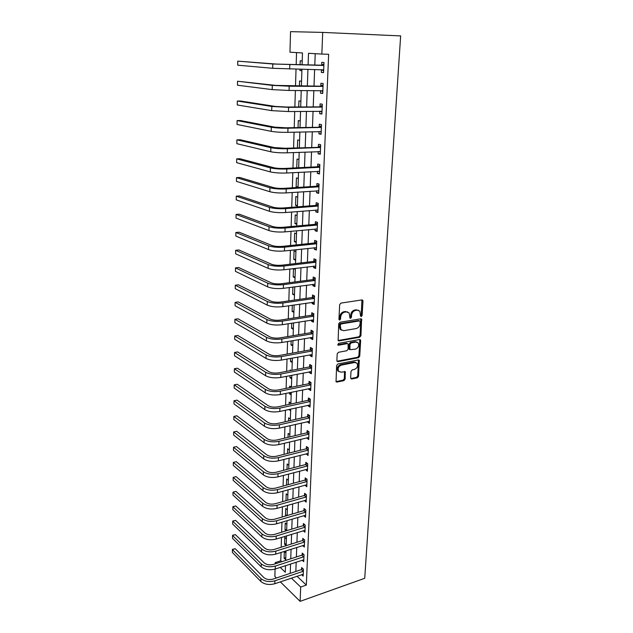 <?xml version="1.0" encoding="UTF-8"?>
<svg xmlns="http://www.w3.org/2000/svg" width="633" height="633" viewBox="0 0 633 633"><rect width="100%" height="100%" fill="white"/><g stroke="black" fill="none" stroke-linecap="round" stroke-linejoin="round"><path stroke-width="0.95" d="M361.269 316.571L362.123 315.495L362.97 301.118L362.717 300.232L361.902 299.923L340.926 303.096L339.668 304.655L338.94 319.269L339.715 320.092L340.586 319L340.681 317.117C341.045 314.427 342.374 312.765 344.668 312.14L346.425 311.863L349.139 312.892L349.986 318.09L350.579 318.32L351.442 317.236L351.544 315.369C351.916 312.694 353.23 311.048 355.485 310.431L357.21 310.154L359.853 311.151L360.525 315.756L361.269 316.571M360.581 316.144L361.277 315.115L361.91 299.923M338.995 319.665L339.755 318.605L339.85 316.722L340.681 317.117M349.875 317.893L350.603 316.848L350.706 314.981L351.544 315.369M350.635 377.956L351.687 379.017L357.36 377.838L358.555 376.319L359.235 360.272L358.405 359.979L337.848 363.983L336.621 365.526L336.044 381.762L336.93 382.079L343.925 380.631L345.135 379.096L345.278 371.761L340.942 372.149L338.592 371.302C337.508 368.517 338.41 366.46 341.306 365.13L354.828 362.48L357.075 363.279C358.175 366.032 357.297 368.089 354.433 369.435L352.201 369.886L350.999 371.413L350.635 377.956M296.996 576.22L306.332 585.082L300.683 587.036L300.113 601.35L364.735 578.285L400.649 35.915L322.711 32.41L321.849 54.082L308.508 53.299L308.097 65.009M306.332 585.082L328.646 54.288L321.849 54.082M359.726 337.239L360.937 335.712L361.625 319.119L360.802 318.81L339.953 322.252L338.71 323.803L338.133 340.601L339.011 340.926L359.726 337.239L358.887 336.827L360.098 335.3L360.834 318.81M360.644 340.673L359.734 356.173L358.531 357.692L337.967 361.665L337.08 361.34L336.867 360.565L337.207 353.855L338.433 352.304L346.884 350.729L348.103 349.194L348.118 343.941L347.264 343.624L338.449 345.222L337.832 344.993L338.544 343.339L359.591 339.557L360.422 339.858L360.644 340.673L359.813 340.261L358.903 355.738L359.734 356.173M315.218 53.694L314.791 65.152M314.625 69.519L314 86.128M313.833 90.543L313.224 106.803M313.058 111.266L312.465 127.186M312.298 131.696L311.713 147.283M311.539 151.833L310.969 167.096M310.795 171.685L310.241 186.64M310.067 191.269L309.513 205.907M309.339 210.575L308.809 224.921M308.627 229.621L308.105 243.665M307.923 248.405L307.409 262.157M307.234 266.928L306.728 280.403M306.546 285.206L306.055 298.412M305.874 303.239L305.391 316.176M305.209 321.034L304.734 333.71M304.552 338.6L304.085 351.006M303.903 355.928L303.444 368.089M303.262 373.027L302.811 384.943M302.629 389.912L302.194 401.583M302.004 406.576L301.577 418.009M301.387 423.026L300.968 434.23M300.778 439.27L300.366 450.253M300.177 455.309L299.773 466.07M299.583 471.142L299.187 481.689M298.998 486.785L298.61 497.119M298.42 502.23L298.04 512.35M297.85 517.485L297.478 527.408M297.288 532.559L296.924 542.275M296.727 547.442L296.371 556.969M296.181 562.151L295.833 571.48M321.461 69.693L321.35 72.431L323.582 72.629L323.993 62.517L321.754 62.35L321.643 65.096M320.63 90.566L320.52 93.201L322.735 93.47L323.139 83.501L320.915 83.263L320.812 85.977M319.807 111.186L319.705 113.679L321.896 114.019L322.3 104.192L320.1 103.883L319.989 106.558M319 131.522L318.905 133.864L321.081 134.283L321.469 124.59L319.285 124.21L319.182 126.845M318.201 151.564L318.114 153.772L320.266 154.254L320.654 144.704L318.494 144.253L318.391 146.848M317.41 171.329L317.331 173.402L319.467 173.948L319.855 164.533L317.703 164.018L317.6 166.574M316.635 190.818L316.563 192.764L318.684 193.374L319.056 184.084L316.927 183.507L316.832 186.031M315.875 210.037L315.804 211.857L317.901 212.53L318.272 203.367L316.168 202.726L316.065 205.219M315.115 228.996L315.052 230.697L317.141 231.425L317.505 222.389L315.408 221.685L315.313 224.137M314.372 247.701L314.308 249.275L316.381 250.067L316.745 241.149L314.664 240.39L314.569 242.811M313.644 266.153L313.58 267.609L315.638 268.455L315.994 259.657L313.928 258.834L313.833 261.223M312.916 284.352L312.86 285.689L314.902 286.599L315.25 277.919L313.208 277.04L313.113 279.398M312.204 302.313L312.156 303.539L314.174 304.497L314.522 295.935L312.488 295.002L312.401 297.328M311.499 320.029L311.452 321.153L313.454 322.157L313.802 313.707L311.784 312.726L311.697 315.02M310.803 337.516L310.763 338.536L312.749 339.597L313.09 331.257L311.088 330.22L311.001 332.483M310.115 354.781L310.075 355.691L312.053 356.798L312.386 348.569L310.407 347.485L310.312 349.717M309.434 371.816L309.402 372.623L311.365 373.786L311.689 365.66L309.727 364.521L309.64 366.729M308.769 388.63L308.738 389.342L310.684 390.545L311.009 382.53L309.054 381.343L308.967 383.527M308.105 405.231L308.081 405.848L310.012 407.098L310.336 399.178L308.398 397.951L308.311 400.103M307.456 421.625L309.347 423.437L309.664 415.62L307.741 414.346L307.662 416.474M306.807 437.807L308.698 439.571L309.007 431.856L307.1 430.535L307.013 432.632M306.174 453.782L308.049 455.507L308.358 447.879L306.459 446.526L306.38 448.599M305.549 469.567L307.409 471.237L307.717 463.712L305.834 462.312L305.755 464.361M304.924 485.147L306.783 486.777L307.084 479.339L305.217 477.899L305.138 479.925M304.315 500.545L306.158 502.127L306.459 494.784L304.6 493.305L304.52 495.299M305.755 512.01L303.571 510.728L274.857 519.163C271.003 520.041 267.822 519.574 265.33 517.778L235.927 491.374L233.015 492.15L232.976 495.085L262.244 521.719C265.979 524.448 270.75 525.153 276.558 523.815L305.288 515.278L303.705 515.753L305.541 517.288L305.834 510.032L303.998 508.513L303.919 510.483M303.175 530.739L304.932 532.258L305.225 525.097L303.397 523.538L303.318 525.485M302.653 545.559L304.338 547.054L304.623 539.973L302.811 538.382L302.732 540.313M302.123 560.197L303.745 561.669L304.03 554.674L302.226 553.052L302.147 554.951M301.601 574.653L303.16 576.117L303.436 569.202L301.648 567.548L301.569 569.423M296.545 52.594L296.173 64.756M296.03 69.179L295.508 86.009M295.374 90.479L294.859 106.953M294.717 111.479L294.218 127.605M294.076 132.162L293.585 147.956M293.443 152.561L292.96 168.022M292.818 172.667L292.351 187.803M292.201 192.487L291.742 207.308M291.599 212.031L291.148 226.543M290.998 231.298L290.555 245.517M290.405 250.304L289.977 264.222M289.827 269.049L289.4 282.682M289.249 287.54L288.838 300.889M288.688 305.779L288.276 318.85M288.126 323.764L287.73 336.574M287.572 341.519L287.184 354.069M287.034 359.038L286.654 371.326M286.496 376.319L286.124 388.361M285.966 393.378L285.602 405.175M285.443 410.216L285.087 421.768M284.929 426.84L284.573 438.155M284.415 443.242L284.075 454.336M283.916 459.439L283.576 470.303M283.418 475.43L283.086 486.073M282.927 491.224L282.603 501.653M282.445 506.811L282.128 517.026M281.962 522.209L281.653 532.218M281.495 537.417L281.187 547.229M281.028 552.435L280.767 560.814L281.725 561.724M302.218 60.934L300.224 60.792L300.089 64.835M299.947 69.25L299.907 70.524L301.894 70.698M301.545 81.198L299.567 80.992L299.401 86.033M299.259 90.495L301.229 90.828M300.881 101.185L298.926 100.908L298.729 106.922M300.232 120.895L298.285 120.555L298.064 127.518M299.591 140.336L297.66 139.94L297.407 147.813M298.95 159.516L297.035 159.057L296.758 167.824M298.325 178.443L296.426 177.928L296.133 186.893L298.024 187.431L298.531 172.358M297.708 197.116L295.825 196.539L295.54 205.385L297.415 205.986M297.099 215.536L295.231 214.911L294.946 223.639L296.814 224.296M296.497 233.719L294.646 233.039L294.361 241.656L296.212 242.36M295.904 251.665L294.06 250.929L293.783 259.435L295.619 260.195M293.49 268.606L293.221 276.985L295.041 277.792M293.514 268.598L295.318 269.373M292.889 287.05L292.66 294.313L294.464 295.168M292.304 305.241L292.106 311.42L293.894 312.322M291.718 323.194L291.552 328.305L293.34 329.255M291.148 340.902L291.014 344.985L292.786 345.982M290.579 358.381L290.484 361.451L292.24 362.487M291.085 370.471L290.207 369.933L290.183 370.645M290.025 375.63L289.954 377.719L291.702 378.795M291.417 387.198L289.685 386.098L289.629 387.641M289.471 392.65L289.431 393.781L291.164 394.905M290.887 403.197L289.162 402.058L289.091 404.416M288.925 409.448L290.642 410.809M290.365 418.999L288.656 417.82L288.553 420.985M289.17 425.851L290.12 426.523M289.851 434.618L288.15 433.391L288.023 437.332M289.344 450.039L287.651 448.781L287.501 453.473M288.838 465.279L287.16 463.981L286.986 469.409M288.339 480.328L286.67 478.999L286.472 485.155M287.849 495.204L286.195 493.843L285.974 500.695M287.358 509.905L285.72 508.513L285.491 515.484L285.974 515.903M286.884 524.433L285.246 523L285.024 529.9L286.108 530.865M286.409 538.794L284.787 537.33L284.565 544.143L286.179 545.622M285.934 552.981L284.328 551.485L284.106 558.227L285.712 559.738M276.423 577.984L274.864 576.441L275.07 569.075M275.22 563.837L275.26 562.602L276.21 563.512M280.767 560.814L275.26 562.602M302.083 64.883L302.479 52.943L289.961 52.207L290.547 31.65L322.711 32.41M280.348 581.854L300.113 601.35M291.394 578.111L300.683 587.036M307.939 69.393L307.353 86.088M307.203 90.519L306.625 106.858M306.467 111.337L305.905 127.336M305.747 131.862L305.193 147.529M305.035 152.094L304.497 167.428M304.331 172.041L303.808 187.059M303.642 191.704L303.128 206.413M302.962 211.098L302.455 225.498M302.289 230.222L301.791 244.33M301.625 249.086L301.142 262.901M300.976 267.688L300.493 281.226M300.327 286.045L299.86 299.298M299.694 304.156L299.235 317.141M299.061 322.015L298.618 334.738M298.444 339.644L298.008 352.106M297.834 357.044L297.399 369.253M297.225 374.214L296.806 386.17M296.632 391.162L296.22 402.873M296.046 407.889L295.643 419.363M295.469 424.395L295.073 435.646M294.891 440.703L294.503 451.717M294.329 456.797L293.949 467.589M293.767 472.685L293.396 483.264M293.214 488.383L292.85 498.749M292.668 503.884L292.311 514.036M292.13 519.187L291.781 529.141M291.599 534.307L291.259 544.056M291.077 549.238L290.745 558.797M290.555 563.995L290.231 573.356M280.237 567.382L285.301 572.248L285.515 565.649M285.689 560.434L286.005 550.852M286.179 545.654L286.504 535.874M286.67 530.691L287.002 520.714M287.176 515.547L287.509 505.363M287.683 500.212L288.023 489.815M288.197 484.68L288.545 474.07M288.719 468.958L289.075 458.126M289.241 453.038L289.605 441.984M289.779 436.912L290.151 425.629M290.318 420.581L290.697 409.06M290.864 404.036L291.251 392.278M291.417 387.277L291.813 375.274M291.979 370.297L292.383 358.049M292.549 353.095L292.96 340.594M293.126 335.664L293.546 322.901M293.712 318.003L294.139 304.971M294.305 300.105L294.741 286.796M294.899 281.962L295.35 268.376M295.508 263.565L295.967 249.703M296.125 244.924L296.592 230.768M296.75 226.028L297.233 211.564M297.383 206.864L297.874 192.1M298.681 167.729L299.187 152.331M299.346 147.742L299.86 132.012M300.01 127.47L300.548 111.408M300.691 106.906L301.237 90.503M301.387 86.048L301.941 69.29M299.907 70.524L301.894 70.556M299.259 90.582L301.237 90.59M296.133 186.893L298.048 186.767M295.54 205.385L297.439 205.242M294.946 223.639L296.837 223.473M294.361 241.656L296.244 241.458M293.783 259.435L295.651 259.221M293.221 276.985L295.073 276.748M292.66 294.313L294.503 294.052M292.106 311.42L293.934 311.143M291.552 328.305L293.38 328.013M291.014 344.985L292.826 344.668M290.484 361.451L292.28 361.119M289.954 377.719L291.75 377.363M289.431 393.781L291.212 393.409M288.917 409.646L290.689 409.258M285.491 515.484L287.192 514.985M285.024 529.9L286.717 529.386M284.565 544.143L286.243 543.62M284.106 558.227L285.784 557.689M321.35 72.431L323.582 72.463M320.52 93.201L322.743 93.201M319.705 113.679L321.912 113.647M318.905 133.864L321.097 133.808M318.114 153.772L320.29 153.684M317.331 173.402L319.499 173.284M316.563 192.764L318.716 192.614M315.804 211.857L317.94 211.683M315.052 230.697L317.173 230.491M314.308 249.275L316.421 249.046M313.58 267.609L315.677 267.348M312.86 285.689L314.949 285.412M312.156 303.539L314.229 303.231M311.452 321.153L313.509 320.82M310.763 338.536L312.805 338.18M310.075 355.691L312.116 355.311M309.402 372.623L311.428 372.228M308.738 389.342L310.748 388.923M308.081 405.848L310.083 405.405M307.432 422.148L309.418 421.681M306.791 438.234L308.769 437.759M306.158 454.13L308.129 453.624M305.533 469.821L307.488 469.298M304.916 485.321L306.863 484.783M304.307 500.624L306.103 500.11M358.397 310.202L357.21 310.154M350.706 314.981C351.07 312.306 352.383 310.668 354.638 310.051L356.363 309.774M347.675 311.919L346.425 311.863M339.85 316.722C340.214 314.031 341.543 312.378 343.83 311.752L345.586 311.476M338.077 340.522L358.887 336.827M360.177 321.706L359.433 320.899L341.147 323.938L340.277 325.03L340.926 329.651L343.695 330.695L356.165 328.559C358.397 327.926 359.694 326.288 360.066 323.653L360.177 321.706M359.536 320.891L358.594 320.512L359.433 320.899M341.504 330.22L340.095 329.247L339.351 326.596L339.454 324.626L340.317 323.542L358.594 320.512M337.009 361.237L357.708 357.257L358.903 355.738M347.47 343.608L346.433 343.197L337.721 344.779M355.532 349.115C358.444 347.77 359.322 345.681 358.167 342.864L355.936 342.049L351.173 342.912L349.954 344.447L349.93 349.693L355.532 349.115M356.972 342.073L355.105 341.63L355.936 342.049M349.733 349.59L348.878 348.466L349.123 344.028L350.342 342.493L355.105 341.63M359.813 340.261L359.655 339.549M355.936 362.511L354.005 362.036L354.828 362.48M338.908 371.65L337.777 370.843C336.693 368.066 337.595 366.009 340.491 364.679L354.005 362.036M335.965 381.636L343.11 380.164L344.32 378.629L344.542 371.436M351.687 379.017L350.872 378.558L356.537 377.379L357.732 375.867L358.492 359.963M323.874 65.27L276.328 64.075L237.755 61.14L272.783 63.996L323.471 65.46M237.755 61.14L237.715 65.183L272.688 68.301L323.692 69.883M321.24 65.286L323.93 64.012M323.653 70.872L321.358 69.638M323.028 86.223L275.814 85.408L237.533 81.23L272.293 85.384L289.194 86.207L322.624 86.412M237.533 81.23L237.494 85.21L272.198 89.625L289.067 90.464L322.846 90.772M320.409 86.167L323.083 84.869M322.806 91.627L320.741 90.566M322.189 106.874L286.456 107.024L275.308 106.431L240.675 101.027L237.32 101.043L271.81 106.463L288.585 107.357L321.793 107.072M237.32 101.043L237.272 104.967L271.715 110.64L288.458 111.55L322.007 111.353M319.594 106.755L322.244 105.434M321.975 112.096L320.14 111.186M321.366 127.233L285.871 127.795L274.801 127.154L240.437 120.523L237.106 120.579L271.328 127.233C275.727 127.945 281.274 128.27 287.975 128.198L320.971 127.431M237.106 120.579L237.059 124.456L271.233 131.347C275.624 132.083 281.163 132.416 287.857 132.329L321.184 131.656M318.787 127.043L321.429 125.706M321.16 132.281L319.546 131.506M320.551 147.307L285.293 148.264L274.303 147.576L240.208 139.758L236.892 139.861L270.861 147.703C275.22 148.533 280.728 148.882 287.39 148.739L320.156 147.513M236.892 139.861L236.853 143.683L270.766 151.762C275.118 152.624 280.617 152.972 287.271 152.806L320.369 151.667M317.995 147.054L320.615 145.693M320.353 152.173L318.953 151.532M319.744 167.096L317.212 166.78L284.723 168.441C280.34 168.584 276.7 168.338 273.82 167.713L239.978 158.741L236.679 158.883L270.394 167.88C274.722 168.837 280.19 169.201 286.804 168.987L319.356 167.302M236.679 158.883L236.639 162.657L270.299 171.883C274.619 172.856 280.079 173.228 286.686 172.999L319.57 171.393M317.212 166.78L319.815 165.403M319.554 171.796L318.375 171.274M318.953 186.616L316.445 186.237L284.162 188.333C279.81 188.523 276.194 188.27 273.337 187.558L239.749 177.469L236.473 177.651L269.935 187.779C274.231 188.848 279.659 189.235 286.227 188.943L318.565 186.822M236.473 177.651L236.433 181.378L269.848 191.72C274.129 192.812 279.557 193.207 286.108 192.899L318.787 190.857M316.445 186.237L319.024 184.844M318.771 191.15L317.806 190.739M318.177 205.867L315.685 205.424L283.616 207.948C279.288 208.186 275.703 207.917 272.863 207.133L239.519 195.953L236.267 196.175L269.484 207.395C273.741 208.574 279.137 208.985 285.657 208.621L317.79 206.081M236.267 196.175L236.228 199.846L269.397 211.28C273.646 212.482 279.034 212.902 285.546 212.522L318.003 210.045M315.685 205.424L318.249 204.016M317.995 210.235L317.244 209.927M317.402 224.85L314.933 224.351L283.07 227.287C278.773 227.571 275.213 227.287 272.396 226.432L239.298 214.191L236.069 214.452L269.041 226.733C273.266 228.022 278.615 228.45 285.095 228.022L317.022 225.063M236.069 214.452L236.03 218.076L268.954 230.57C273.171 231.876 278.512 232.311 284.985 231.876L317.236 228.972M314.933 224.351L317.481 222.927M317.236 229.059L316.69 228.853M316.642 243.578L314.19 243.025L282.532 246.356C278.259 246.688 274.73 246.387 271.929 245.462L239.084 232.192L235.872 232.493L268.598 245.81C272.791 247.202 278.109 247.653 284.541 247.163L316.263 243.792M235.872 232.493L235.832 236.069L268.511 249.592C272.704 251.008 278.006 251.459 284.439 250.953L316.476 247.645M314.19 243.025L316.729 241.584M315.899 262.054L313.462 261.445L282.001 265.172C277.76 265.536 274.255 265.227 271.478 264.238L238.863 249.964L235.674 250.296L268.163 264.618C272.332 266.113 277.61 266.58 283.995 266.026L315.519 262.276M235.674 250.296L235.634 253.833L268.083 268.352C272.237 269.864 277.507 270.338 283.893 269.769L315.732 266.066M313.462 261.445L315.978 259.989M315.155 280.284L312.742 279.62L281.479 283.719C277.27 284.13 273.78 283.806 271.027 282.753L238.649 267.506L235.484 267.87L267.735 283.173C271.874 284.771 277.112 285.254 283.465 284.636L314.783 280.506M235.484 267.87L235.444 271.359L267.656 286.86C271.779 288.466 277.017 288.957 283.355 288.332L314.997 284.241M312.742 279.62L315.242 278.148M314.427 298.27L312.029 297.55L280.965 302.02C276.779 302.471 273.321 302.131 270.584 301.015L238.443 284.818L235.294 285.222L267.316 301.482C271.415 303.167 276.621 303.674 282.935 302.993L314.055 298.491M235.294 285.222L235.254 288.672L267.237 305.114C271.328 306.815 276.526 307.329 282.824 306.641L314.269 302.17M312.029 297.55L314.514 296.07M313.707 316.009L311.325 315.25L280.459 320.076C276.297 320.559 272.863 320.211 270.149 319.032L238.23 301.917L235.104 302.352L266.904 319.538C270.971 321.319 276.138 321.841 282.413 321.105L313.335 316.239M235.104 302.352L235.065 305.755L266.817 323.115C270.884 324.919 276.043 325.441 282.302 324.697L313.549 319.871M311.325 315.25L313.802 313.746M312.995 333.528L310.637 332.713L279.96 337.887C275.822 338.41 272.412 338.054 269.721 336.811L238.024 318.803L234.914 319.269L266.493 337.349C270.528 339.225 275.664 339.763 281.891 338.971L312.631 333.757M234.914 319.269L234.875 322.624L266.406 340.886C270.441 342.777 275.569 343.315 281.788 342.516L312.844 337.334M310.637 332.713L313.042 331.233M312.298 350.809L309.948 349.946L279.462 355.461C275.355 356.023 271.968 355.651 269.294 354.353L237.826 335.474L234.732 335.973L266.089 354.931C270.101 356.885 275.197 357.447 281.384 356.601L311.927 351.038M234.732 335.973L234.693 339.288L266.002 358.413C270.014 360.391 275.102 360.952 281.281 360.098L312.14 354.567M309.948 349.946L312.267 348.506M311.602 367.876L309.276 366.958L278.979 372.805C274.896 373.407 271.525 373.019 268.875 371.666L237.62 351.932L234.55 352.47L265.686 372.275C269.666 374.317 274.738 374.894 280.886 373.992L311.238 368.105M234.55 352.47L234.511 355.738L265.607 375.717C269.587 377.782 274.643 378.352 280.783 377.442L311.452 371.579M309.276 366.958L311.507 365.55M310.922 384.714L308.611 383.756L278.496 389.92C274.437 390.553 271.098 390.165 268.455 388.749L237.422 368.192L234.368 368.754L265.29 389.39C269.247 391.518 274.279 392.112 280.387 391.154L310.558 384.943M234.368 368.754L234.337 371.99L265.211 392.792C269.16 394.937 274.184 395.53 280.284 394.565L310.771 388.369M308.611 383.756L310.763 382.379M310.249 401.338L307.954 400.333L278.022 406.813C273.986 407.478 270.663 407.082 268.052 405.611L237.233 384.255L234.194 384.848L264.903 406.291C268.827 408.499 273.828 409.1 279.897 408.095L309.885 401.575M234.194 384.848L234.155 388.037L264.823 409.638C268.748 411.869 273.741 412.471 279.802 411.458L310.099 404.954M307.954 400.333L310.028 398.988M309.577 417.748L307.306 416.704L277.555 423.485C273.543 424.189 270.244 423.778 267.648 422.258L237.035 400.119L234.02 400.736L264.523 422.963C268.416 425.249 273.385 425.867 279.414 424.814L309.221 417.986M234.02 400.736L233.981 403.894L264.444 426.27C268.337 428.581 273.298 429.198 279.319 428.137L309.434 421.317M307.306 416.704L309.308 415.383M308.92 433.961L306.665 432.869L277.088 439.951C273.108 440.679 269.824 440.259 267.245 438.693L236.845 415.786L233.846 416.435L264.143 439.429C268.012 441.787 272.942 442.42 278.939 441.32L308.572 434.191M233.846 416.435L233.814 419.552L264.064 442.689C267.933 445.07 272.855 445.703 278.844 444.595L308.777 437.482M306.665 432.869L308.603 431.579M308.271 449.96L306.032 448.837L276.629 456.195C272.673 456.955 269.413 456.528 266.857 454.913L236.655 431.271L233.672 431.943L263.763 455.673C267.609 458.118 272.514 458.759 278.465 457.612L307.923 450.198M233.672 431.943L233.64 435.021L263.692 458.901C267.53 461.354 272.427 462.003 278.378 460.848L308.136 453.434M306.032 448.837L307.915 447.563M307.63 465.761L305.407 464.598L276.178 472.242C272.245 473.025 269.009 472.59 266.469 470.928L236.473 446.566L233.506 447.27L263.399 471.72C267.213 474.236 272.079 474.892 278.006 473.698L307.282 465.999M233.506 447.27L233.474 450.308L263.32 474.908C267.134 477.432 272 478.089 277.911 476.894L307.496 469.195M305.407 464.598L307.227 463.348M306.997 481.365L304.789 480.162L275.735 488.075C271.826 488.898 268.614 488.454 266.082 486.737L236.283 461.679L233.34 462.406L263.035 487.56C266.825 490.148 271.66 490.82 277.547 489.578L306.649 481.61M233.34 462.406L233.308 465.413L262.956 490.71C266.746 493.305 271.573 493.977 277.452 492.735L306.863 484.759M304.789 480.162L306.562 478.944M306.372 496.786L304.172 495.536L275.292 503.718C271.407 504.564 268.21 504.113 265.702 502.357L236.101 476.609L233.173 477.369L262.671 503.203C266.438 505.854 271.24 506.542 277.096 505.261L306.032 497.024M236.101 476.609L233.173 477.369L233.142 480.336L262.6 506.313C266.358 508.972 271.161 509.66 277.001 508.37L306.237 500.133M304.172 495.536L305.897 494.341M235.927 491.374L233.015 492.15L262.315 518.656C266.058 521.37 270.829 522.067 276.645 520.745L305.415 512.255M303.571 510.728L305.248 509.549M305.146 527.044L302.978 525.73L274.429 534.418C270.592 535.32 267.435 534.853 264.958 533.01L235.745 505.957L232.849 506.756L261.967 533.912C265.678 536.689 270.426 537.401 276.202 536.04L304.805 527.289M235.745 505.957L232.904 506.637L232.817 509.66L261.896 536.942C265.607 539.735 270.346 540.447 276.115 539.071L305.011 530.319M302.978 525.73L304.608 524.567M304.544 541.903L302.392 540.558L274.01 549.484C270.196 550.417 267.055 549.935 264.594 548.051L235.571 520.373L232.691 521.196L261.619 548.977C265.306 551.826 270.022 552.546 275.766 551.145L304.204 542.149M235.571 520.373L232.746 521.038L232.659 524.069L261.548 551.968C265.235 554.825 269.943 555.552 275.679 554.136L304.41 545.132M302.392 540.558L303.975 539.411M303.951 556.581L303.611 556.834L301.806 555.196L273.591 564.367C269.793 565.324 266.675 564.834 264.238 562.911L235.397 534.624L232.533 535.471L261.271 563.861C264.942 566.764 269.626 567.5 275.339 566.06L303.611 556.834M235.397 534.624L232.588 535.281L232.501 538.303L261.207 566.82C264.863 569.732 269.547 570.468 275.252 569.02L303.816 559.778M301.806 555.196L303.357 554.073M303.357 571.085L301.237 569.668L273.171 579.068C269.405 580.05 266.303 579.551 263.882 577.589L235.223 548.708L232.382 549.579L260.938 578.57C264.578 581.529 269.239 582.273 274.912 580.793L303.025 571.338M235.223 548.708L232.438 549.349L232.351 552.38L260.867 581.482C264.507 584.465 269.16 585.209 274.825 583.721L303.231 574.242M301.237 569.668L302.74 568.561M361.277 315.115L362.123 315.495M339.755 318.605L340.586 319M350.603 316.848L351.442 317.236M354.638 310.051L355.485 310.431M343.83 311.752L344.668 312.14M362.116 300.746L362.97 301.118M338.188 340.507L339.011 340.926M361.016 319.578L361.862 319.966M360.098 335.3L360.937 335.712M340.317 323.542L341.147 323.938M339.454 324.626L340.277 325.03M339.351 326.596L340.182 327M357.708 357.257L358.531 357.692M337.152 361.221L337.967 361.665M346.433 343.197L347.264 343.624M337.753 344.858L338.449 345.222M350.342 342.493L351.173 342.912M349.123 344.028L349.954 344.447M348.878 348.466L349.709 348.894M340.491 364.679L341.306 365.13M344.668 372.069L345.483 372.528M344.32 378.629L345.135 379.096M343.11 380.164L343.925 380.631M336.123 381.612L336.93 382.079M358.618 360.62L359.449 361.055M357.732 375.867L358.555 376.319M356.537 377.379L357.36 377.838M289.811 64.748L289.685 69.06M272.783 63.996L272.688 68.301M289.194 86.207L289.067 90.464M272.293 85.384L272.198 89.625M288.585 107.357L288.458 111.55M271.81 106.463L271.715 110.64M287.975 128.198L287.857 132.329M271.328 127.233L271.233 131.347M287.39 148.739L287.271 152.806M270.861 147.703L270.766 151.762M286.804 168.987L286.686 172.999M270.394 167.88L270.299 171.883M286.227 188.943L286.108 192.899M269.935 187.779L269.848 191.72M285.657 208.621L285.546 212.522M269.484 207.395L269.397 211.28M285.095 228.022L284.985 231.876M269.041 226.733L268.954 230.57M284.541 247.163L284.439 250.953M268.598 245.81L268.511 249.592M283.995 266.026L283.893 269.769M268.163 264.618L268.083 268.352M283.465 284.636L283.355 288.332M267.735 283.173L267.656 286.86M282.935 302.993L282.824 306.641M267.316 301.482L267.237 305.114M282.413 321.105L282.302 324.697M266.904 319.538L266.817 323.115M281.891 338.971L281.788 342.516M266.493 337.349L266.406 340.886M281.384 356.601L281.281 360.098M266.089 354.931L266.002 358.413M280.886 373.992L280.783 377.442M265.686 372.275L265.607 375.717M280.387 391.154L280.284 394.565M265.29 389.39L265.211 392.792M279.897 408.095L279.802 411.458M264.903 406.291L264.823 409.638M279.414 424.814L279.319 428.137M264.523 422.963L264.444 426.27M278.939 441.32L278.844 444.595M264.143 439.429L264.064 442.689M278.465 457.612L278.378 460.848M263.763 455.673L263.692 458.901M278.006 473.698L277.911 476.894M263.399 471.72L263.32 474.908M277.547 489.578L277.452 492.735M263.035 487.56L262.956 490.71M277.096 505.261L277.001 508.37M262.671 503.203L262.6 506.313M276.645 520.745L276.558 523.815M262.315 518.656L262.244 521.719M276.202 536.04L276.115 539.071M261.967 533.912L261.896 536.942M275.766 551.145L275.679 554.136M261.619 548.977L261.548 551.968M275.339 566.06L275.252 569.02M261.271 563.861L261.207 566.82M274.912 580.793L274.825 583.721M260.938 578.57L260.867 581.482M361.981 299.915L362.717 300.232M360.937 318.803L361.625 319.119M340.095 329.247L340.926 329.651M349.099 349.266L349.93 349.693M359.773 339.541L360.422 339.858M337.777 370.843L338.592 371.302M344.692 371.436L345.278 371.761M358.634 359.955L359.235 360.272"/></g></svg>
